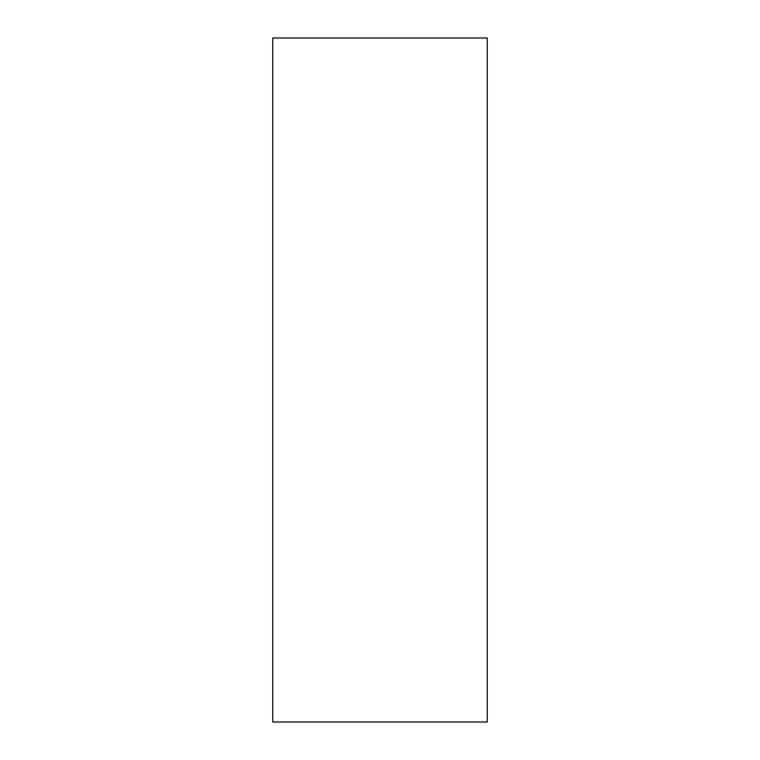 <?xml version="1.0" encoding="UTF-8"?>
<svg xmlns="http://www.w3.org/2000/svg" width="760" height="760" viewBox="0 0 760 760"><rect width="100%" height="100%" fill="white"/><g stroke="black" fill="none" stroke-linecap="round" stroke-linejoin="round"><path stroke-width="1.14" d="M272.745 38L272.745 722L487.255 722L487.255 38L272.745 38"/></g></svg>
